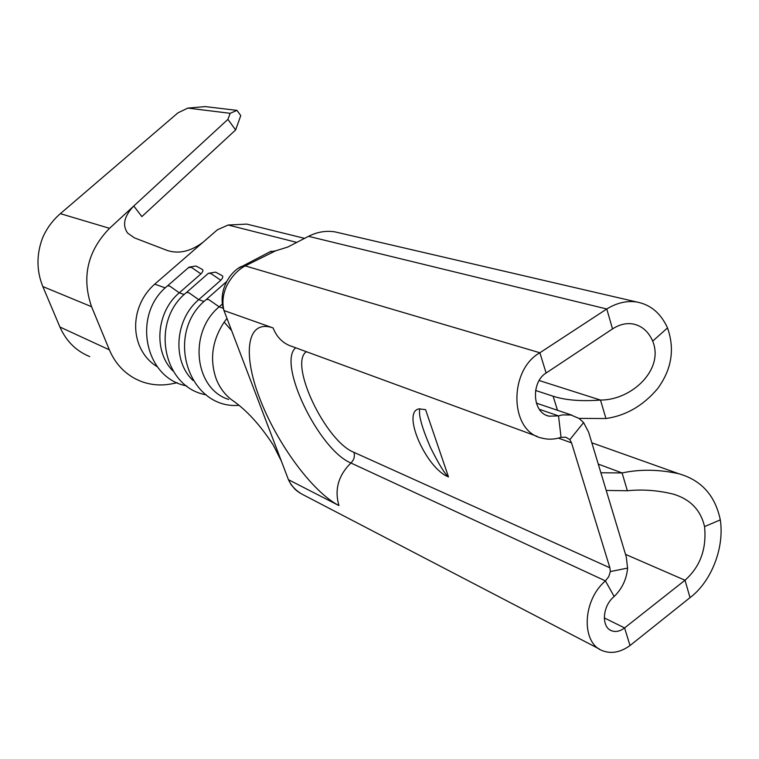 <?xml version="1.0" encoding="UTF-8"?>
<svg xmlns="http://www.w3.org/2000/svg" width="759" height="759" viewBox="0 0 759 759"><rect width="100%" height="100%" fill="white"/><g stroke="black" fill="none" stroke-linecap="round" stroke-linejoin="round"><path stroke-width="1.14" d="M569.848 439.66L571.555 442.886L609.885 567.798L610.35 571.565L627.589 568.083L626.26 556.84L588.652 432.241L583.595 422.564L579.07 418.446L570.986 415.002L562.438 414.888L558.529 415.885L561.043 437.345L565.882 437.222L569.848 439.66L583.595 422.564M425.581 409.661L419.272 408.873C401.094 411.122 425.941 468.464 448.484 476.899L425.581 409.661M419.831 408.778C418.266 414.49 421.786 427.317 430.381 447.279C438.749 464.091 444.783 473.967 448.484 476.899M304.587 238.364L246.798 224.104L228.146 225.015L296.778 242.396M228.146 225.015L217.406 229.778L203.146 242.149C190.832 251.4 178.896 254.189 167.341 250.498L134.514 237.909L127.673 233.136C122.076 225.205 124.115 216.163 133.774 206.002L141.857 216.59L235.622 129.95L227.909 119.391L109.524 228.317C87.446 251.172 81.46 277.301 91.564 306.702L109.372 349.842C114.96 362.954 123.708 372.641 135.595 378.931L140.595 381.198C150.652 385.06 161.069 385.933 171.847 383.817L177.255 382.726M157.388 366.834C149.21 361.872 143.185 354.719 139.295 345.373C135.216 335.013 134.561 324.112 137.313 312.67C140.301 301.285 146.098 291.779 154.713 284.16L203.146 242.149M173.194 371.151C153.166 351.929 156.117 312.034 179.285 292.803L169.684 286.039L167.53 285.868L189.019 267.159L195.964 266.011L202.084 269.284C203.497 269.995 203.108 271.532 200.926 273.885L191.24 267.263L188.384 267.709M184.219 294.549L179.285 292.803L200.926 273.885M193.014 380.449C172.065 361.104 174.836 319.605 198.744 299.653L188.792 292.68L186.477 292.49L208.374 273.316L215.565 272.13L221.903 275.517C223.374 276.257 223.004 277.841 220.793 280.242L210.765 273.43L208.374 273.316L207.681 273.923M204.067 301.522L198.744 299.653L220.793 280.242M228.696 399.443C194.437 388.988 188.099 332.338 219.161 306.835L222.359 303.998M226.979 318.419L224.142 322.139C212.093 340.525 209.465 359.51 216.249 379.073C219.693 387.754 224.901 394.718 231.865 399.965C246.296 409.784 260.119 424.869 273.354 445.22L281.342 461.055L223.981 310.545L273.079 327.935C276.931 337.632 283.42 343.865 292.547 346.626L537.173 436.378M300.222 493.179C294.985 489.451 296.057 490.599 291.02 484.498L288.439 479.679L281.342 461.055M535.579 390.468L553.15 396.236C565.483 400.23 581.261 401.502 600.483 400.059L605.957 418.532L578.994 418.389M541.717 438.038L541.973 438.133C509.261 431.51 508.596 370.05 539.877 352.764L606.773 308.989L612.522 328.913L546.11 373.011L539.877 352.764L245.204 265.887L241.001 266.608C227.596 273.676 217.861 293.619 223.981 310.545C221.913 302.348 222.918 293.932 226.998 285.289C231.837 276.314 237.909 269.843 245.204 265.887L275.612 250.821L287.746 247.054L308.524 236.324C317.224 231.931 326.047 230.451 335.013 231.884L339.842 233.004M600.881 472.762L622.086 472.942L627.37 490.75C642.664 489.185 658.053 490.333 673.537 494.185C690.424 499.365 700.766 510.171 704.551 526.613L720.3 519.868C724.627 548.121 711.126 581.859 690.026 597.637L630.017 645.539L624.591 627.921L685.007 580.237L690.026 597.637M606.213 490.428L627.37 490.75M610.35 571.565L608.756 576.641L605.416 580.891L614.173 596.498C622.143 588.642 626.621 579.174 627.589 568.083M306.332 351.683C288.591 363.656 325.564 441.292 353.912 452.326C355.051 456.339 354.055 459.888 350.914 462.99L605.416 580.891C581.887 600.995 581.309 643.67 602.855 650.842C611.583 654.021 620.644 652.256 630.017 645.539M614.173 596.498C601.972 606.394 601.308 627.551 611.773 630.824C615.881 632.247 620.16 631.27 624.591 627.921L604.287 617.902M295.706 347.783C276.874 362.982 318.941 450.068 350.914 462.99C338.324 475.457 334.33 489.659 338.95 505.579L288.439 479.679C291.636 486.547 297.035 491.832 304.625 495.532L599.373 649.04M598.272 464.1L622.086 472.942C640.169 469.1 659.087 469.375 678.84 473.758C701.411 480.191 715.225 495.561 720.3 519.868M704.551 526.613C706.771 548.795 700.253 566.669 685.007 580.237L625.511 554.364M541.973 438.114C548.178 439.746 554.544 439.489 561.043 437.345M546.11 373.011C530.996 381.938 531.974 412.887 549.042 416.188L558.529 415.885L539.326 409.3M612.522 328.913C619.287 324.548 626.061 322.888 632.816 323.941C641.791 325.696 648.414 331.427 652.702 341.114L667.512 327.916C674.998 349.206 671.687 369.462 657.579 388.693C643.101 405.742 625.89 415.685 605.957 418.532M308.524 236.324L606.773 308.989C616.706 302.898 626.64 300.555 636.554 301.968C650.501 304.549 660.814 313.192 667.512 327.916M652.702 341.114C664.372 369.519 631.763 400.211 600.483 400.059L539.184 380.525M269.843 251.865L275.612 250.821M109.524 228.317L60.359 213.658C52.551 220.423 46.603 228.554 42.513 238.06C36.366 254.607 36.47 270.773 42.827 286.551L59.923 327.015C66.166 341.142 76.099 351 89.723 356.597M227.909 119.391L230.157 113.319L236.979 110.378L240.764 115.596L235.622 129.95M236.979 110.378L205.186 106.592L187.815 108.091L177.995 112.816L60.359 213.658M230.157 113.319L187.815 108.091M271.077 251.21L238.487 268.24M223.25 308.277L219.161 306.835L208.839 299.644L206.353 299.444L205.632 300.071M186.657 385.885C144.552 378.494 131.639 314.264 167.53 285.868L166.933 286.38M206.163 394.822C163.09 387.602 149.76 321.712 186.477 292.49L185.832 293.059M154.713 284.16L165.291 287.889M338.95 505.579C312.158 491.785 276.627 442.99 259.597 398.067C242.254 353.058 246.855 318.733 273.079 327.935M557.467 410.277L553.15 396.236M558.396 438.123L571.555 442.886M353.912 452.326L609.885 567.798M109.372 349.842L59.923 327.015M91.564 306.702L42.827 286.551M238.668 405.363C188.166 409.243 163.887 333.229 206.353 299.444L226.685 281.504M611.763 630.833L610.113 630.008M678.84 473.749L591.84 442.801M571.906 415.173L536.319 403.114M546.613 415.363L548.871 416.141M335.013 231.884L636.564 301.959M231.618 330.592L224.142 322.139"/></g></svg>
